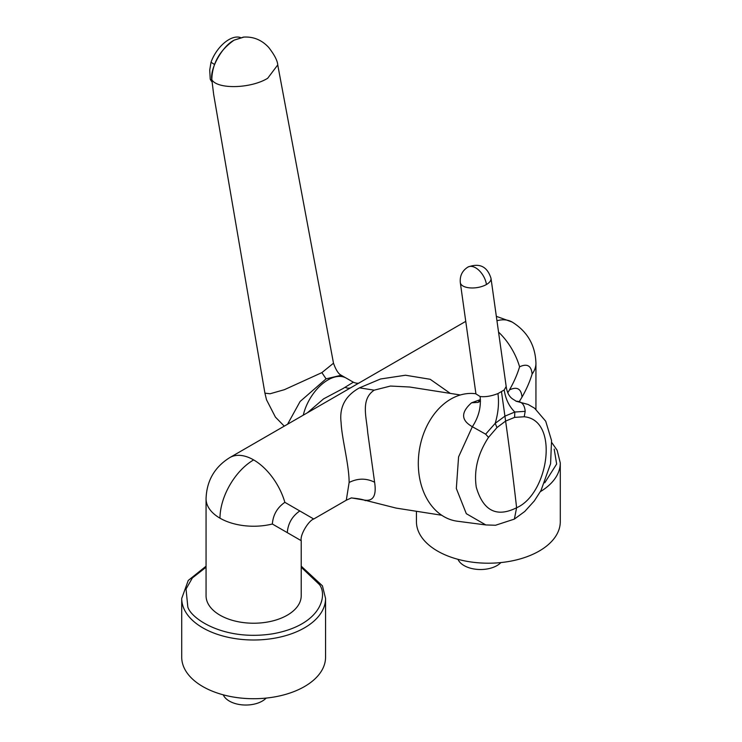 <?xml version="1.0" encoding="UTF-8"?>
<svg xmlns="http://www.w3.org/2000/svg" width="742" height="742" viewBox="0 0 742 742"><rect width="100%" height="100%" fill="white"/><g stroke="black" fill="none" stroke-linecap="round" stroke-linejoin="round"><path stroke-width="1.11" d="M284.863 502.334C277.267 507.584 273.093 514.809 272.351 524.019L287.284 532.635C301.938 541.103 309.46 545.444 287.284 532.635C288.026 523.435 292.2 516.2 299.805 510.96C314.775 519.604 321.74 523.62 299.805 510.96L284.863 502.334A47.581 27.473 60 0 0 253.643 459.91A47.581 27.473 120 0 0 219.994 518.185A47.581 27.473 0 0 0 272.351 524.019M212.017 81.852A26.554 14.506 -57.5 0 1 210.227 79.106L209.717 70.11L211.016 62.254L214.438 64.433M325.562 598.469L325.562 657.199A71.918 41.524 180 0 1 281.162 695.56A71.918 41.524 180 0 1 202.789 686.554A71.918 41.524 180 0 1 181.716 657.199L181.716 598.469A71.918 41.524 180 0 0 184.628 610.165A71.918 41.524 180 0 0 202.789 627.834A71.918 41.524 180 0 0 281.162 636.84A71.918 41.524 180 0 0 325.562 598.469L322.427 585.818L301.215 566.174M266.174 698.083A23.234 13.412 180 0 1 229.389 701.107A23.234 13.412 180 0 1 223.259 694.837M307.401 412.784L323.595 398.853L342.952 388.576L353.34 382.204L346.245 378.114A36.553 21.11 120 0 0 327.964 379.923A36.553 21.11 120 0 0 303.283 415.158M465.763 321.416A47.581 27.473 -120 0 0 464.566 322.047L229.853 457.554A47.581 27.473 60 0 1 253.643 459.91M351.522 497.91L364.6 500.127C373.291 501.434 376.63 495.471 374.608 482.226L367.707 432.53C366.631 417.449 360.324 399.428 374.2 390.162L359.49 387.853C345.308 395.69 339.177 407.275 341.107 422.615C341.747 438.253 349.092 464.418 349.13 482.476L346.291 500.21L313.736 519.001C308.616 520.569 299.833 535.028 301.215 540.686L301.215 595.761A47.581 27.473 180 0 1 287.284 615.183A47.581 27.473 180 0 1 235.437 621.137A47.581 27.473 180 0 1 206.063 595.761L206.063 498.763A47.581 27.473 0 0 0 219.994 518.185M359.49 387.853L380.516 378.995L405.484 375.229L430.202 379.292L450.292 393.39M507.769 392.778L509.485 389.893C513.9 382.176 517.267 374.487 519.586 366.817C527.191 363.283 531.365 365.695 532.107 374.051C529.788 381.713 526.421 389.402 522.006 397.128L519.214 401.71M396.098 508.084L364.6 500.127L396.098 508.084L441.694 515.245M516.052 401.19L528.183 404.492L534.602 408.221L545.722 421.233L551.556 440.572L550.583 463.741L541.001 490.508L534.323 500.906L524.761 511.47L514.373 519.103L516.608 507.751C548.561 493.894 559.718 420.102 524.214 416.763L525.188 411.346L514.818 412.023C509.077 406.356 505.543 399.001 504.208 389.967L506.183 386.48L491 278.324A15.489 7.253 172 0 1 486.446 284.511A15.489 7.253 172 0 1 470.196 287.905A15.489 7.253 172 0 1 460.318 282.637L475.937 393.909L480.102 396.525C481.224 407.108 478.636 417.171 472.348 426.715C460.986 420.324 460.726 412.357 471.569 402.795L480.408 399.595M524.214 416.763L514.605 417.375L505.617 421.085A2801.208 1617.282 60 0 1 516.608 507.751C496.63 517.721 483.19 510.867 476.271 487.197C473.767 470.298 477.848 453.687 488.524 437.372L485.639 434.172L495.202 423.348C498.272 412.877 499.19 402.943 497.947 393.575C491.278 396.163 485.333 397.137 480.102 396.525M497.947 393.575L504.208 389.967M475.919 393.779A64.396 47.655 98.9 0 0 450.858 399.075A64.396 47.655 98.9 0 0 418.423 467.887A64.396 47.655 98.9 0 0 457.341 521.218L485.815 524.937L466.31 513.687L456.33 488.505L458.575 456.896L472.348 426.715L485.639 434.172M211.86 79.765L213.659 94.41L264.922 393.158L270.079 393.761L284.381 389.689L321.889 372.623L333.492 363.209L277.749 64.916L267.686 78.272C250.935 88.632 217.517 89.522 211.86 79.765C209.55 68.811 222.878 45.29 234.351 40.096L243.413 37.109C253.3 36.46 261.731 39.91 268.715 47.451C274.457 54.871 277.471 60.696 277.749 64.925M321.889 372.623L326.072 378.856L300.102 401.496L287.562 424.238M540.371 491.64A71.918 41.524 180 0 0 560.284 462.962L560.284 521.682A71.918 41.524 180 0 1 515.885 560.043A71.918 41.524 180 0 1 437.502 551.046A71.918 41.524 180 0 1 416.438 521.682L416.438 511.284M500.896 562.575A23.234 13.412 180 0 1 464.102 565.589A23.234 13.412 180 0 1 457.981 559.32M326.072 378.856L341.218 375.248C338.482 373.968 335.903 369.961 333.492 363.209M525.188 411.346C524.64 404.761 521.728 401.394 516.441 401.255L516.126 401.218M471.569 402.795L478.043 402.387L480.445 399.521M488.524 437.372L496.973 427.559L495.202 423.348L504.922 416.16L514.818 412.023L514.605 417.375M501.509 391.841L505.617 421.085L496.973 427.559M460.355 394.976L409.695 387.018L390.505 386.044L374.2 390.162M349.13 482.476C357.746 478.163 366.233 478.08 374.608 482.226M211.016 62.254A26.554 14.506 -57.5 0 1 240.436 37.545M211.86 80.145L210.227 79.106M301.215 567.231L319.468 584.613C327.76 595.279 321.416 624.996 272.954 633.77C223.973 641.505 190.815 618.476 187.809 606.91L186.047 589L192.373 577.944L206.063 567.231M496.954 320.73A47.581 27.473 -60 0 1 512.147 322.047C527.414 331.535 535.344 345.271 535.937 363.246L535.937 409.259M554.191 449.095L556.648 464.028L544.749 482.81M351.087 387.602A11.065 7.494 59.6 0 1 345.076 387.305M519.586 366.817A47.581 27.473 -120 0 0 498.55 332.101M532.107 374.051A47.581 27.473 0 0 0 535.937 363.246M234.351 40.096A1.104 0.64 -120 0 0 234.12 40.142L243.886 37.1M491 278.324C487.253 266.489 479.564 262.733 467.914 267.064A15.489 8.941 60 0 1 478.952 270.32A15.489 8.941 60 0 1 486.446 284.511M522.006 397.128C521.264 388.771 517.091 386.359 509.485 389.893M464.566 322.047L465.753 321.379M496.333 316.342L512.147 322.047M560.284 462.962L557.149 450.301L551.751 442.538M345.42 377.678L341.218 375.248M264.931 393.158L266.517 399.799L275.421 417.106L284.269 426.14M213.659 94.401L211.804 79.579C212.249 63.469 219.688 50.326 234.12 40.142M518.268 401.533L515.848 401.088M480.501 401.125L478.043 402.387M485.815 524.937L495.535 525.253L514.373 519.103M506.183 386.48C507.009 392.472 509.188 396.655 512.713 399.02L516.478 401.366M467.914 267.064C462.22 270.719 459.688 275.913 460.318 282.637M365.444 500.683C363.775 499.598 359.026 498.68 351.17 497.919M346.291 500.21L351.374 497.919M229.853 457.554C214.586 467.052 206.656 480.788 206.063 498.763M353.34 382.204C355.678 383.206 357.607 383.493 359.1 383.067M206.063 566.174L188.236 580.467L181.716 598.469"/></g></svg>
